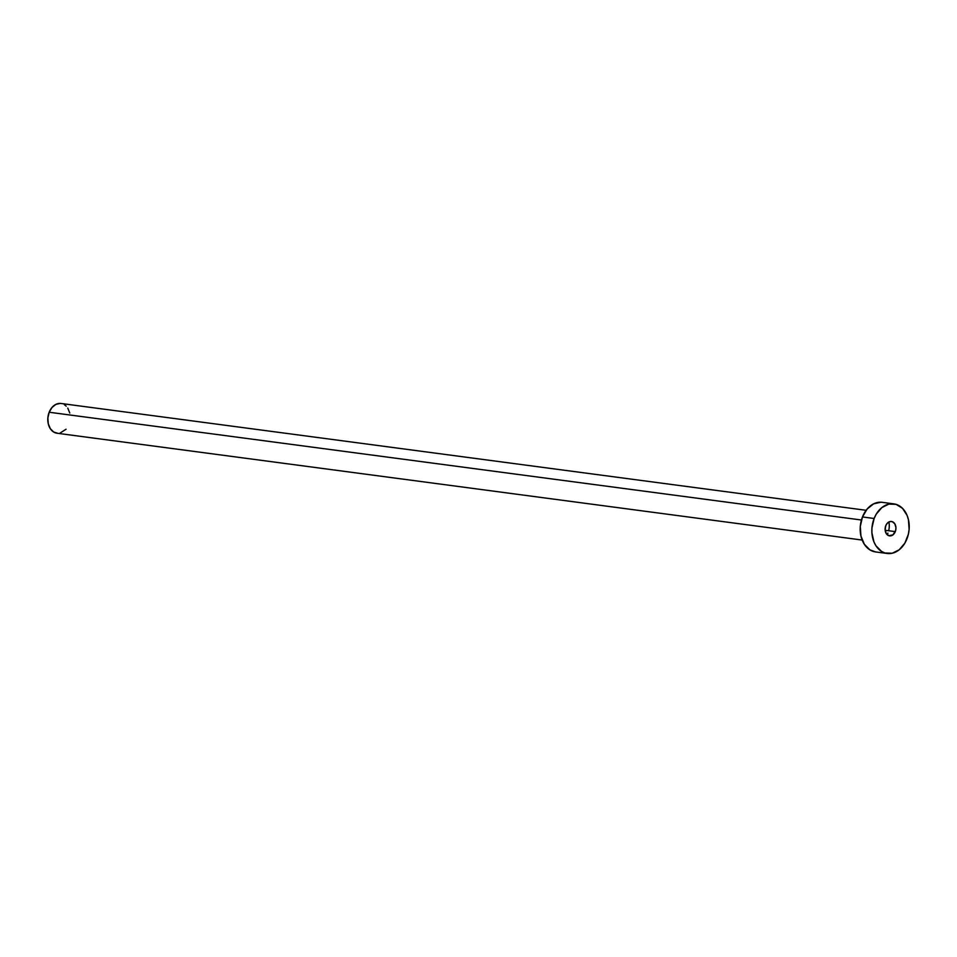 <?xml version="1.0" encoding="UTF-8"?>
<svg xmlns="http://www.w3.org/2000/svg" width="957" height="957" viewBox="0 0 957 957"><rect width="100%" height="100%" fill="white"/><g stroke="black" fill="none" stroke-linecap="round" stroke-linejoin="round"><path stroke-width="1.44" d="M895.285 531.625A7.261 5.383 -82.4 0 1 889.567 535.872A7.261 5.383 -82.4 0 1 885.763 525.728L885.129 529.891L886.302 533.635L888.909 535.729L893.037 534.796L895.704 530.286L895.931 527.463L894.747 523.706L892.151 521.625L890.046 521.553L887.127 523.419L885.763 525.728A7.261 5.383 -82.4 0 1 891.481 521.481A7.261 5.383 -82.4 0 1 895.285 531.625L885.165 530.286L895.285 531.625M888.886 521.984A15.013 11.137 -82.4 0 1 888.67 530.752M866.133 510.296L60.997 403.471A15.013 11.137 97.6 0 0 49.178 412.24L861.444 520.01L49.178 412.24A15.013 11.137 97.6 0 0 57.049 433.246L862.185 540.059M874.124 518.491A25.026 18.566 -82.4 0 1 893.814 503.872A25.026 18.566 -82.4 0 1 906.937 538.863A25.026 18.566 -82.4 0 1 887.235 553.481A25.026 18.566 -82.4 0 1 874.124 518.491L862.472 516.947L874.124 518.491L876.181 514.244L881.864 507.569L888.862 504.1L896.111 504.375L902.523 508.346L907.092 515.416L908.468 519.795L909.114 529.377L908.372 534.233L904.879 543.109L899.197 549.785L892.199 553.254L884.938 552.979L881.564 551.423L875.966 545.801L873.956 541.937L871.911 532.846L871.935 527.977L874.124 518.491M893.814 503.872L882.175 502.329A25.026 18.566 97.6 0 0 862.472 516.947A25.026 18.566 97.6 0 0 875.595 551.938L887.235 553.481M875.679 551.95L869.925 549.88L864.327 544.246L860.941 536.016L860.295 526.422L862.472 516.947L867.15 509.016L873.621 503.849L880.883 502.222M887.905 533.133A15.013 11.137 -82.4 0 1 887.199 534.712M66.057 429.226L60.028 433.102M57.827 433.306L53.652 432.002L50.29 428.628L48.257 423.688L47.874 417.934L49.178 412.24L51.989 407.491L55.865 404.38L60.219 403.411M64.394 404.703L66.212 406.163M67.756 408.089L69.789 413.029"/></g></svg>
